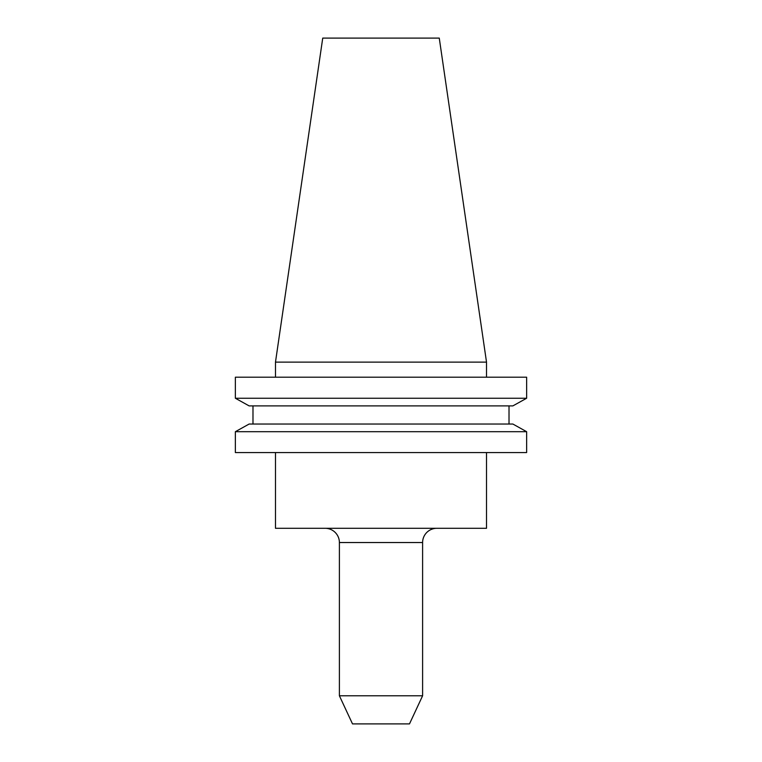 <?xml version="1.0" encoding="UTF-8"?>
<svg xmlns="http://www.w3.org/2000/svg" width="762" height="762" viewBox="0 0 762 762"><rect width="100%" height="100%" fill="white"/><g stroke="black" fill="none" stroke-linecap="round" stroke-linejoin="round"><path stroke-width="1.14" d="M325.155 528.295A14.24 14.24 0 0 1 339.395 542.534L339.395 695.773L422.605 695.773L409.489 723.9L352.511 723.9L339.395 695.773M436.845 528.295A14.24 14.24 0 0 0 422.605 542.534L422.605 695.773M275.482 362.121L486.518 362.121L439.264 38.1L322.736 38.1L275.482 362.121L275.482 377.2M275.482 452.571L275.482 528.295L486.518 528.295L486.518 452.571M486.518 362.121L486.518 377.2M512.883 405.889L526.637 398.25L235.363 398.25L249.117 405.889L235.363 398.25L235.363 377.2L526.637 377.2L526.637 398.25L512.883 405.889L249.117 405.889M249.117 424.043L235.363 431.692L235.363 452.571L526.637 452.571L526.637 431.692L235.363 431.692L249.117 424.043L512.883 424.043L526.637 431.692L512.883 424.043M252.984 424.043L252.984 405.889M509.016 424.043L509.016 405.889M422.605 542.534L339.395 542.534"/></g></svg>
